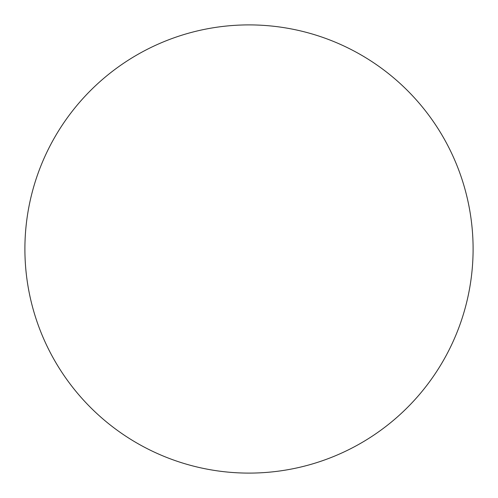 <?xml version="1.0" encoding="UTF-8"?>
<svg xmlns="http://www.w3.org/2000/svg" width="498" height="498" viewBox="0 0 498 498"><rect width="100%" height="100%" fill="white"/><g stroke="black" fill="none" stroke-linecap="round" stroke-linejoin="round"><path stroke-width="0.75" d="M473.1 249A224.1 224.1 0 0 0 249 24.9A224.1 224.1 0 0 0 24.9 249A224.1 224.1 0 0 0 249 473.1A224.1 224.1 0 0 0 473.1 249"/></g></svg>
